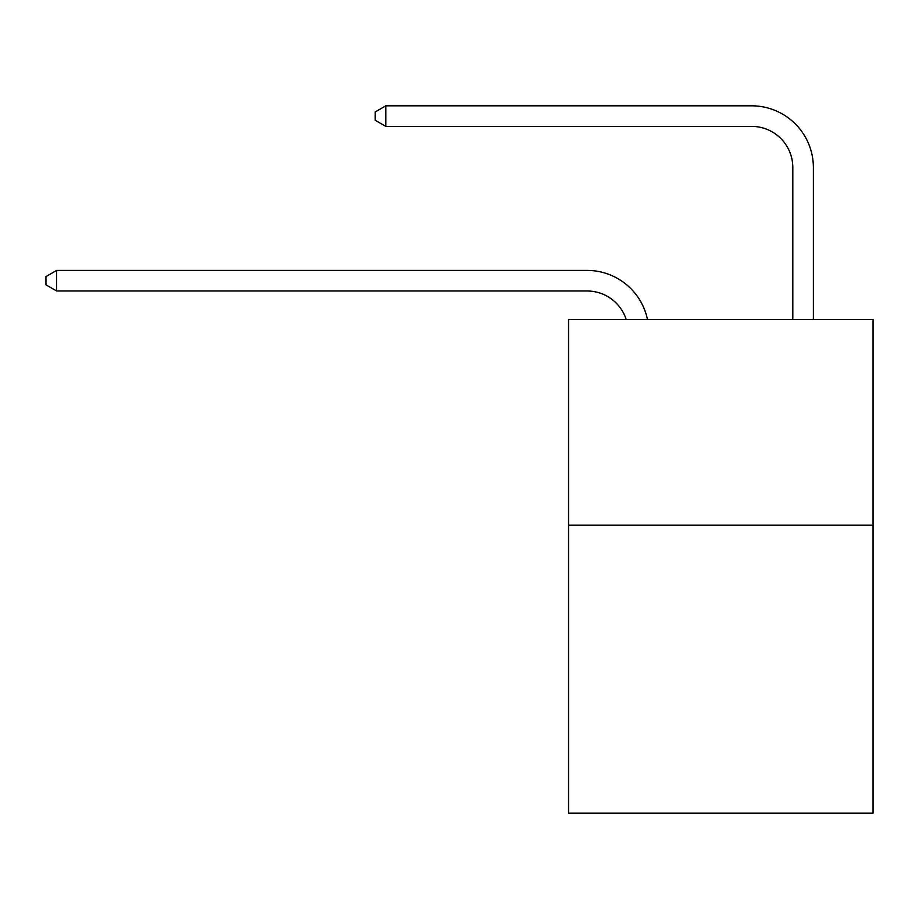 <?xml version="1.0" encoding="UTF-8"?>
<svg xmlns="http://www.w3.org/2000/svg" width="919" height="919" viewBox="0 0 919 919"><rect width="100%" height="100%" fill="white"/><g stroke="black" fill="none" stroke-linecap="round" stroke-linejoin="round"><path stroke-width="1.38" d="M873.05 525.128L873.05 813.177L568.551 813.177L568.551 319.387L873.05 319.387L873.05 525.128L568.551 525.128M587.057 290.99A41.148 41.148 -57.8 0 1 626.184 319.387A41.148 41.148 -36.6 0 0 587.057 290.99L56.645 290.99L45.95 284.821L45.95 276.596L56.645 270.416L587.057 270.416A61.722 61.722 122.2 0 1 647.458 319.387M792.81 319.387L792.81 167.545A41.148 41.148 42.6 0 0 751.662 126.397L385.842 126.397L375.147 120.228L375.147 111.992L385.842 105.823L751.662 105.823A61.722 61.722 61.1 0 1 813.384 167.545L813.384 319.387M792.81 167.545A41.148 41.148 -118.9 0 0 751.662 126.397A41.148 41.148 -118.9 0 1 792.81 167.545A41.148 41.148 -118.9 0 0 751.662 126.397A41.148 41.148 -118.9 0 1 792.81 167.545A41.148 41.148 -118.9 0 0 751.662 126.397A41.148 41.148 -118.9 0 1 792.81 167.545A41.148 41.148 -118.9 0 0 751.662 126.397A41.148 41.148 -118.9 0 1 792.81 167.545A41.148 41.148 -118.9 0 0 751.662 126.397A41.148 41.148 -118.9 0 1 792.81 167.545A41.148 41.148 -118.9 0 0 751.662 126.397A41.148 41.148 -118.9 0 1 792.81 167.545A41.148 41.148 -118.9 0 0 751.662 126.397A41.148 41.148 -118.9 0 1 792.81 167.545A41.148 41.148 -118.9 0 0 751.662 126.397A41.148 41.148 -118.9 0 1 792.81 167.545A41.148 41.148 -118.9 0 0 751.662 126.397A41.148 41.148 -118.9 0 1 792.81 167.545A41.148 41.148 -118.9 0 0 751.662 126.397A41.148 41.148 -118.9 0 1 792.81 167.545A41.148 41.148 -118.9 0 0 751.662 126.397A41.148 41.148 -118.9 0 1 792.81 167.545A41.148 41.148 -118.9 0 0 751.662 126.397A41.148 41.148 -118.9 0 1 792.81 167.545A41.148 41.148 -118.9 0 0 751.662 126.397A41.148 41.148 -118.9 0 1 792.81 167.545A41.148 41.148 -118.9 0 0 751.662 126.397A41.148 41.148 -118.9 0 1 792.81 167.545A41.148 41.148 -118.9 0 0 751.662 126.397A41.148 41.148 -118.9 0 1 792.81 167.545A41.148 41.148 -118.9 0 0 751.662 126.397A41.148 41.148 -118.9 0 1 792.81 167.545A41.148 41.148 -118.9 0 0 751.662 126.397A41.148 41.148 -118.9 0 1 792.81 167.545A41.148 41.148 -118.9 0 0 751.662 126.397A41.148 41.148 -118.9 0 1 792.81 167.545A41.148 41.148 -118.9 0 0 751.662 126.397A41.148 41.148 -118.9 0 1 792.81 167.545A41.148 41.148 -118.9 0 0 751.662 126.397A41.148 41.148 -118.9 0 1 792.81 167.545A41.148 41.148 -118.9 0 0 751.662 126.397A41.148 41.148 -118.9 0 1 792.81 167.545A41.148 41.148 -118.9 0 0 751.662 126.397A41.148 41.148 -118.9 0 1 792.81 167.545A41.148 41.148 -118.9 0 0 751.662 126.397A41.148 41.148 -118.9 0 1 792.81 167.545A41.148 41.148 -118.9 0 0 751.662 126.397A41.148 41.148 -118.9 0 1 792.81 167.545A41.148 41.148 -118.9 0 0 751.662 126.397A41.148 41.148 -118.9 0 1 792.81 167.545A41.148 41.148 -118.9 0 0 751.662 126.397A41.148 41.148 -118.9 0 1 792.81 167.545A41.148 41.148 -118.9 0 0 751.662 126.397A41.148 41.148 -118.9 0 1 792.81 167.545A41.148 41.148 -118.9 0 0 751.662 126.397A41.148 41.148 -118.9 0 1 792.81 167.545A41.148 41.148 -118.9 0 0 751.662 126.397A41.148 41.148 -118.9 0 1 792.81 167.545A41.148 41.148 -118.9 0 0 751.662 126.397A41.148 41.148 -118.9 0 1 792.81 167.545A41.148 41.148 -118.9 0 0 751.662 126.397A41.148 41.148 -118.9 0 1 792.81 167.545M56.645 270.416L56.645 290.99M385.842 105.823L385.842 126.397"/></g></svg>
